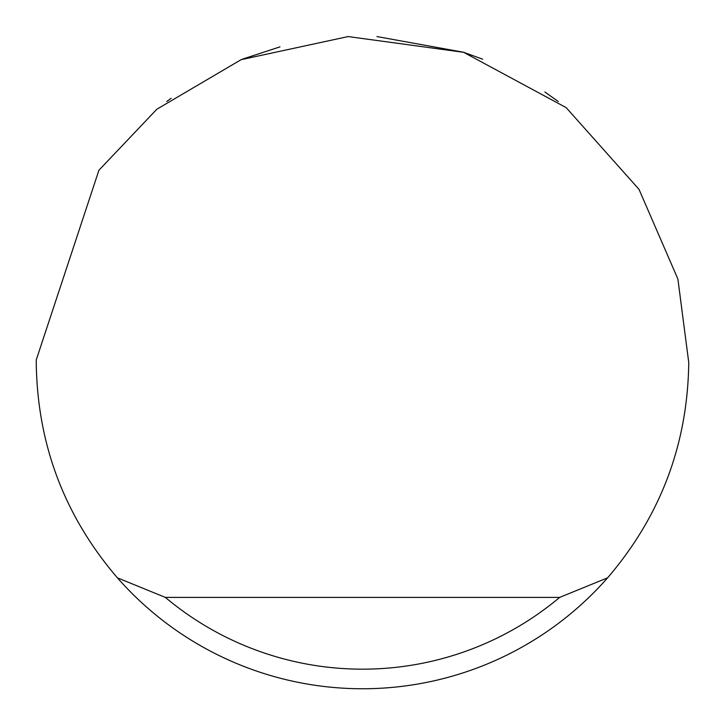 <?xml version="1.0" encoding="UTF-8"?>
<svg xmlns="http://www.w3.org/2000/svg" width="725" height="725" viewBox="0 0 725 725"><rect width="100%" height="100%" fill="white"/><g stroke="black" fill="none" stroke-linecap="round" stroke-linejoin="round"><path stroke-width="1.09" d="M242.313 59.196L279.977 46.862M376.937 36.567L463.212 52.182M463.737 52.354L482.687 59.196M544.883 91.993L558.25 101.5M166.75 101.5L171.118 98.283M98.917 170.239L156.863 109.212L241.135 59.668L348.172 36.567L463.61 52.309L566.143 107.608L639.015 189.352L677.893 279.043L688.75 362.5C687.726 444.081 660.683 515.856 607.604 577.825A326.25 326.25 0 0 1 117.396 577.825C64.317 515.856 37.274 444.081 36.25 362.5L36.259 359.89L98.917 170.239M117.396 577.825L165.345 597.4L559.655 597.4L607.604 577.825M165.345 597.4A306.675 306.675 0 0 0 559.655 597.4"/></g></svg>
